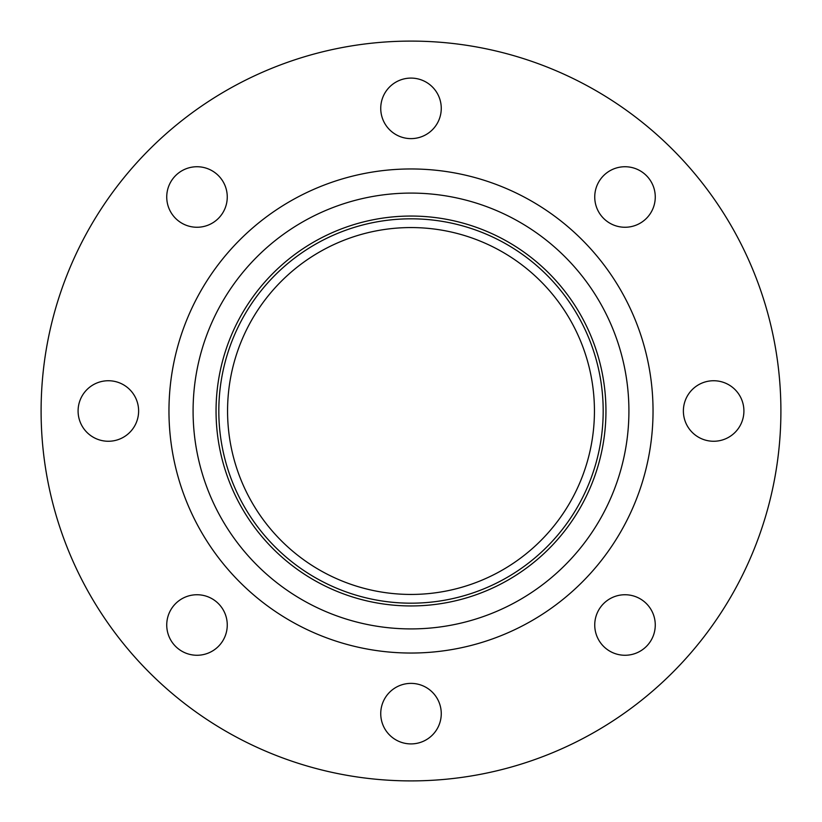 <?xml version="1.0" encoding="UTF-8"?>
<svg xmlns="http://www.w3.org/2000/svg" width="822" height="822" viewBox="0 0 822 822"><rect width="100%" height="100%" fill="white"/><g stroke="black" fill="none" stroke-linecap="round" stroke-linejoin="round"><path stroke-width="1.23" d="M78.09 411A30.26 30.26 0 0 0 108.35 441.26A30.26 30.26 0 0 0 138.62 411A30.26 30.26 0 0 0 108.35 380.74A30.26 30.26 0 0 0 78.09 411M175.6 646.4A30.26 30.26 0 0 0 218.395 646.4A30.26 30.26 0 0 0 218.395 603.605A30.26 30.26 0 0 0 175.6 603.605A30.26 30.26 0 0 0 175.6 646.4M411 743.91A30.26 30.26 0 0 0 441.26 713.65A30.26 30.26 0 0 0 411 683.38A30.26 30.26 0 0 0 380.74 713.65A30.26 30.26 0 0 0 411 743.91M646.4 646.4A30.26 30.26 0 0 0 646.4 603.605A30.26 30.26 0 0 0 603.605 603.605A30.26 30.26 0 0 0 603.605 646.4A30.26 30.26 0 0 0 646.4 646.4M743.91 411A30.26 30.26 0 0 0 713.65 380.74A30.26 30.26 0 0 0 683.38 411A30.26 30.26 0 0 0 713.65 441.26A30.26 30.26 0 0 0 743.91 411M646.4 175.6A30.26 30.26 0 0 0 603.605 175.6A30.26 30.26 0 0 0 603.605 218.395A30.26 30.26 0 0 0 646.4 218.395A30.26 30.26 0 0 0 646.4 175.6M175.6 175.6A30.26 30.26 0 0 0 175.6 218.395A30.26 30.26 0 0 0 218.395 218.395A30.26 30.26 0 0 0 218.395 175.6A30.26 30.26 0 0 0 175.6 175.6M411 78.09A30.26 30.26 0 0 0 380.74 108.35A30.26 30.26 0 0 0 411 138.62A30.26 30.26 0 0 0 441.26 108.35A30.26 30.26 0 0 0 411 78.09M411 780.9A369.9 369.9 0 0 0 780.9 411A369.9 369.9 0 0 0 411 41.1A369.9 369.9 0 0 0 41.1 411A369.9 369.9 0 0 0 411 780.9M411 603.184A192.184 192.184 0 0 0 603.184 411A192.184 192.184 0 0 0 411 218.816A192.184 192.184 0 0 0 218.816 411A192.184 192.184 0 0 0 411 603.184M411 227.56A183.44 183.44 0 0 0 227.56 411A183.44 183.44 0 0 0 411 594.44A183.44 183.44 0 0 0 594.44 411A183.44 183.44 0 0 0 411 227.56M411 168.962A242.038 242.038 0 0 0 168.962 411A242.038 242.038 0 0 0 411 653.038A242.038 242.038 0 0 0 653.038 411A242.038 242.038 0 0 0 411 168.962M411 193.088A217.912 217.912 0 0 0 193.088 411A217.912 217.912 0 0 0 411 628.912A217.912 217.912 0 0 0 628.912 411A217.912 217.912 0 0 0 411 193.088M411 605.948A194.948 194.948 0 0 0 605.948 411A194.948 194.948 0 0 0 411 216.052A194.948 194.948 0 0 0 216.052 411A194.948 194.948 0 0 0 411 605.948"/></g></svg>
